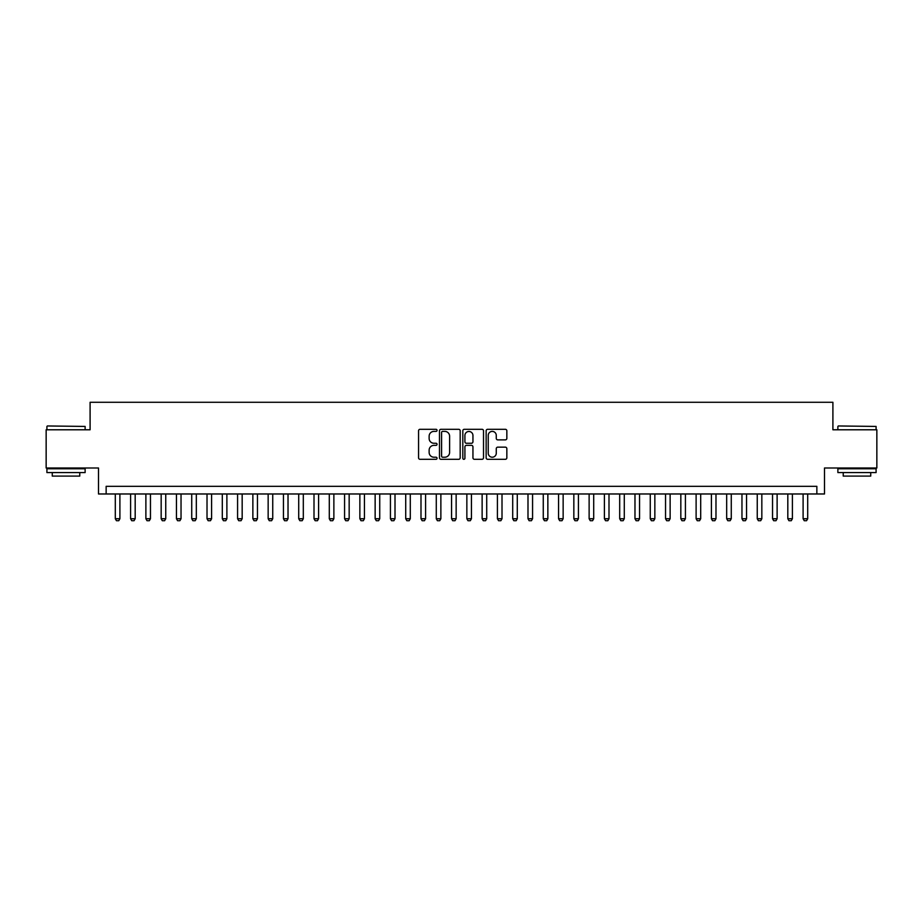 <?xml version="1.0" encoding="UTF-8"?>
<svg xmlns="http://www.w3.org/2000/svg" width="923" height="923" viewBox="0 0 923 923"><rect width="100%" height="100%" fill="white"/><g stroke="black" fill="none" stroke-linecap="round" stroke-linejoin="round"><path stroke-width="1.38" d="M437.041 430.349A1.05 1.05 0 0 0 435.991 429.299L420.057 429.299A1.5 1.5 0 0 0 418.557 430.799L418.557 457.808A1.5 1.5 0 0 0 420.057 459.308L435.991 459.308A1.05 1.05 0 0 0 437.041 458.258A1.05 1.05 0 0 0 435.991 457.208L433.937 457.208A4.8 4.8 0 0 1 429.137 452.408L429.137 450.159A4.8 4.8 0 0 1 433.937 445.359L435.991 445.359A1.05 1.05 0 0 0 437.041 444.309A1.05 1.05 0 0 0 435.991 443.259L433.937 443.259A4.8 4.8 0 0 1 429.137 438.46L429.137 436.198A4.8 4.8 0 0 1 433.937 431.399L435.991 431.399A1.05 1.05 0 0 0 437.041 430.349M505.343 439.879A1.5 1.5 0 0 0 506.842 438.379L506.842 430.799A1.5 1.5 0 0 0 505.343 429.299L487.644 429.299A1.5 1.5 0 0 0 486.144 430.799L486.144 457.808A1.5 1.5 0 0 0 487.644 459.308L505.343 459.308A1.5 1.5 0 0 0 506.842 457.808L506.842 448.659A1.5 1.5 0 0 0 505.343 447.159L497.774 447.159A1.5 1.5 0 0 0 496.274 448.659L496.274 453.193A4.015 4.015 0 0 1 492.259 457.208A4.015 4.015 0 0 1 488.244 453.193L488.244 435.414A4.015 4.015 0 0 1 492.259 431.399A4.015 4.015 0 0 1 496.274 435.414L496.274 438.379A1.5 1.5 0 0 0 497.774 439.879L505.343 439.879M816.855 493.978L824.504 493.978L824.504 467.996L876.85 467.996L876.85 429.783L832.904 429.783L832.904 402.278L90.096 402.278L90.096 429.783L46.15 429.783L46.15 467.996L98.496 467.996L98.496 493.978L816.855 493.978L816.855 486.34L106.145 486.34L106.145 493.978M460.185 430.799A1.5 1.5 0 0 0 458.685 429.299L440.986 429.299A1.5 1.5 0 0 0 439.486 430.799L439.486 457.808A1.5 1.5 0 0 0 440.986 459.308L458.685 459.308A1.5 1.5 0 0 0 460.185 457.808L460.185 430.799M464.315 429.299L482.014 429.299A1.5 1.5 0 0 1 483.514 430.799L483.514 457.808A1.5 1.5 0 0 1 482.014 459.308L474.445 459.308A1.5 1.5 0 0 1 472.945 457.808L472.945 446.859A1.5 1.5 0 0 0 471.434 445.359L466.415 445.359A1.5 1.5 0 0 0 464.915 446.859L464.915 458.258A1.05 1.05 0 0 1 463.865 459.308A1.05 1.05 0 0 1 462.815 458.258L462.815 430.799A1.5 1.5 0 0 1 464.315 429.299M442.636 431.399A1.05 1.05 0 0 0 441.586 432.449L441.586 456.158A1.05 1.05 0 0 0 442.636 457.208L444.805 457.208A4.8 4.8 0 0 0 449.605 452.408L449.605 436.198A4.8 4.8 0 0 0 444.805 431.399L442.636 431.399M472.945 435.494A4.015 4.015 0 0 0 468.93 431.479A4.015 4.015 0 0 0 464.915 435.494L464.915 441.759A1.5 1.5 0 0 0 466.415 443.259L471.434 443.259A1.5 1.5 0 0 0 472.945 441.759L472.945 435.494M115.306 493.978L115.306 518.738L119.898 518.738L119.898 493.978M119.898 518.738L118.755 520.722L116.46 520.722L115.306 518.738M47.373 425.964L85.124 426.426L47.373 425.964M66.018 472.576L46.911 472.576L46.911 468.757L85.124 468.757L85.124 472.576L66.018 472.576M79.77 472.576L79.77 476.095L52.265 476.095L52.265 472.576M838.338 425.964L876.089 426.426L838.338 425.964M856.982 472.576L837.876 472.576L837.876 468.757L876.089 468.757L876.089 472.576L856.982 472.576M870.735 472.576L870.735 476.095L843.23 476.095L843.23 472.576M130.593 493.978L130.593 518.738L135.185 518.738L135.185 493.978M135.185 518.738L134.031 520.722L131.747 520.722L130.593 518.738M145.88 493.978L145.88 518.738L150.461 518.738L150.461 493.978M150.461 518.738L149.318 520.722L147.022 520.722L145.88 518.738M161.167 493.978L161.167 518.738L165.748 518.738L165.748 493.978M165.748 518.738L164.606 520.722L162.31 520.722L161.167 518.738M176.443 493.978L176.443 518.738L181.035 518.738L181.035 493.978M181.035 518.738L179.893 520.722L177.597 520.722L176.443 518.738M191.73 493.978L191.73 518.738L196.322 518.738L196.322 493.978M196.322 518.738L195.168 520.722L192.884 520.722L191.73 518.738M207.017 493.978L207.017 518.738L211.598 518.738L211.598 493.978M211.598 518.738L210.456 520.722L208.16 520.722L207.017 518.738M222.305 493.978L222.305 518.738L226.885 518.738L226.885 493.978M226.885 518.738L225.743 520.722L223.447 520.722L222.305 518.738M237.58 493.978L237.58 518.738L242.172 518.738L242.172 493.978M242.172 518.738L241.03 520.722L238.734 520.722L237.58 518.738M252.867 493.978L252.867 518.738L257.459 518.738L257.459 493.978M257.459 518.738L256.306 520.722L254.021 520.722L252.867 518.738M268.155 493.978L268.155 518.738L272.735 518.738L272.735 493.978M272.735 518.738L271.593 520.722L269.297 520.722L268.155 518.738M283.442 493.978L283.442 518.738L288.022 518.738L288.022 493.978M288.022 518.738L286.88 520.722L284.584 520.722L283.442 518.738M298.717 493.978L298.717 518.738L303.309 518.738L303.309 493.978M303.309 518.738L302.167 520.722L299.871 520.722L298.717 518.738M314.005 493.978L314.005 518.738L318.597 518.738L318.597 493.978M318.597 518.738L317.443 520.722L315.158 520.722L314.005 518.738M329.292 493.978L329.292 518.738L333.872 518.738L333.872 493.978M333.872 518.738L332.73 520.722L330.434 520.722L329.292 518.738M344.579 493.978L344.579 518.738L349.159 518.738L349.159 493.978M349.159 518.738L348.017 520.722L345.721 520.722L344.579 518.738M359.855 493.978L359.855 518.738L364.447 518.738L364.447 493.978M364.447 518.738L363.304 520.722L361.008 520.722L359.855 518.738M375.142 493.978L375.142 518.738L379.734 518.738L379.734 493.978M379.734 518.738L378.58 520.722L376.296 520.722L375.142 518.738M390.429 493.978L390.429 518.738L395.009 518.738L395.009 493.978M395.009 518.738L393.867 520.722L391.571 520.722L390.429 518.738M405.716 493.978L405.716 518.738L410.297 518.738L410.297 493.978M410.297 518.738L409.154 520.722L406.858 520.722L405.716 518.738M420.992 493.978L420.992 518.738L425.584 518.738L425.584 493.978M425.584 518.738L424.43 520.722L422.146 520.722L420.992 518.738M436.279 493.978L436.279 518.738L440.871 518.738L440.871 493.978M440.871 518.738L439.717 520.722L437.433 520.722L436.279 518.738M451.566 493.978L451.566 518.738L456.147 518.738L456.147 493.978M456.147 518.738L455.004 520.722L452.708 520.722L451.566 518.738M466.853 493.978L466.853 518.738L471.434 518.738L471.434 493.978M471.434 518.738L470.292 520.722L467.996 520.722L466.853 518.738M482.129 493.978L482.129 518.738L486.721 518.738L486.721 493.978M486.721 518.738L485.567 520.722L483.283 520.722L482.129 518.738M497.416 493.978L497.416 518.738L502.008 518.738L502.008 493.978M502.008 518.738L500.854 520.722L498.57 520.722L497.416 518.738M512.703 493.978L512.703 518.738L517.284 518.738L517.284 493.978M517.284 518.738L516.142 520.722L513.846 520.722L512.703 518.738M527.991 493.978L527.991 518.738L532.571 518.738L532.571 493.978M532.571 518.738L531.429 520.722L529.133 520.722L527.991 518.738M543.266 493.978L543.266 518.738L547.858 518.738L547.858 493.978M547.858 518.738L546.704 520.722L544.42 520.722L543.266 518.738M558.553 493.978L558.553 518.738L563.145 518.738L563.145 493.978M563.145 518.738L561.992 520.722L559.696 520.722L558.553 518.738M573.841 493.978L573.841 518.738L578.421 518.738L578.421 493.978M578.421 518.738L577.279 520.722L574.983 520.722L573.841 518.738M589.128 493.978L589.128 518.738L593.708 518.738L593.708 493.978M593.708 518.738L592.566 520.722L590.27 520.722L589.128 518.738M604.403 493.978L604.403 518.738L608.995 518.738L608.995 493.978M608.995 518.738L607.842 520.722L605.557 520.722L604.403 518.738M619.691 493.978L619.691 518.738L624.283 518.738L624.283 493.978M624.283 518.738L623.129 520.722L620.833 520.722L619.691 518.738M634.978 493.978L634.978 518.738L639.558 518.738L639.558 493.978M639.558 518.738L638.416 520.722L636.12 520.722L634.978 518.738M650.265 493.978L650.265 518.738L654.845 518.738L654.845 493.978M654.845 518.738L653.703 520.722L651.407 520.722L650.265 518.738M665.541 493.978L665.541 518.738L670.133 518.738L670.133 493.978M670.133 518.738L668.979 520.722L666.694 520.722L665.541 518.738M680.828 493.978L680.828 518.738L685.42 518.738L685.42 493.978M685.42 518.738L684.266 520.722L681.97 520.722L680.828 518.738M696.115 493.978L696.115 518.738L700.695 518.738L700.695 493.978M700.695 518.738L699.553 520.722L697.257 520.722L696.115 518.738M711.402 493.978L711.402 518.738L715.983 518.738L715.983 493.978M715.983 518.738L714.84 520.722L712.544 520.722L711.402 518.738M726.678 493.978L726.678 518.738L731.27 518.738L731.27 493.978M731.27 518.738L730.116 520.722L727.832 520.722L726.678 518.738M741.965 493.978L741.965 518.738L746.557 518.738L746.557 493.978M746.557 518.738L745.403 520.722L743.107 520.722L741.965 518.738M757.252 493.978L757.252 518.738L761.833 518.738L761.833 493.978M761.833 518.738L760.69 520.722L758.394 520.722L757.252 518.738M772.539 493.978L772.539 518.738L777.12 518.738L777.12 493.978M777.12 518.738L775.978 520.722L773.682 520.722L772.539 518.738M787.815 493.978L787.815 518.738L792.407 518.738L792.407 493.978M792.407 518.738L791.253 520.722L788.969 520.722L787.815 518.738M803.102 493.978L803.102 518.738L807.694 518.738L807.694 493.978M807.694 518.738L806.54 520.722L804.245 520.722L803.102 518.738M46.911 429.783L46.911 426.426M55.622 468.757L55.622 467.996M76.413 468.757L76.413 467.996M85.124 429.783L85.124 426.426M837.876 429.783L837.876 426.426M846.587 468.757L846.587 467.996M867.378 468.757L867.378 467.996M876.089 429.783L876.089 426.426"/></g></svg>
